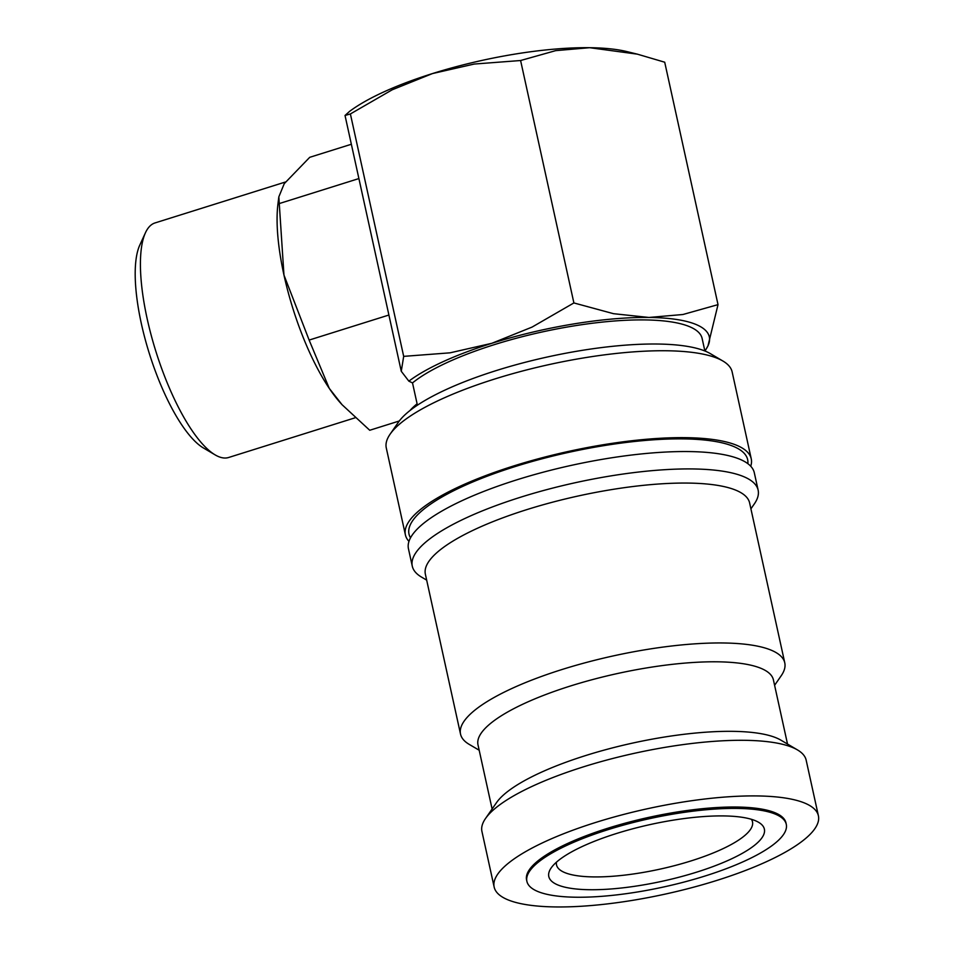 <?xml version="1.0" encoding="UTF-8"?>
<svg xmlns="http://www.w3.org/2000/svg" width="954" height="954" viewBox="0 0 954 954"><rect width="100%" height="100%" fill="white"/><g stroke="black" fill="none" stroke-linecap="round" stroke-linejoin="round"><path stroke-width="1.43" d="M408.968 541.383A177.05 46.496 -12.4 0 1 405.402 534.884L386.287 447.975A177.05 46.496 -12.4 0 1 390.103 434.189A177.05 46.496 -12.4 0 1 545.128 365.465A177.05 46.496 -12.4 0 1 720.02 359.491A177.05 46.496 -12.4 0 1 722.894 361.017A177.05 46.496 -12.4 0 1 732.147 371.941L751.251 458.838A177.05 46.496 -12.4 0 1 750.738 466.244M390.103 434.189L398.378 422.24A165.984 43.586 -12.4 0 1 543.72 357.81A165.984 43.586 -12.4 0 1 707.677 352.217A165.984 43.586 -12.4 0 1 710.372 353.648L722.894 361.017M405.402 534.884A177.05 46.496 -12.4 0 1 540.656 458.158A177.05 46.496 -12.4 0 1 739.123 446.389A177.05 46.496 -12.4 0 1 751.251 458.838M426.676 580.127L421.525 577.098A177.05 46.496 -12.4 0 1 412.283 566.163A177.05 46.496 -12.4 0 1 547.524 489.438A177.05 46.496 -12.4 0 1 746.004 477.68A177.05 46.496 -12.4 0 1 758.132 490.129A177.05 46.496 -12.4 0 1 754.316 503.927L750.905 508.84M412.283 566.163L408.455 548.788A177.05 46.496 -12.4 0 1 543.708 472.063A177.05 46.496 -12.4 0 1 742.188 460.293A177.05 46.496 -12.4 0 1 754.304 472.743L758.132 490.129M479.182 750.238L469.201 744.37A165.984 43.586 -12.4 0 1 460.532 734.127L425.377 574.225A165.984 43.586 -12.4 0 1 552.175 502.293A165.984 43.586 -12.4 0 1 738.253 491.262A165.984 43.586 -12.4 0 1 749.617 502.937L784.772 662.839A165.984 43.586 -12.4 0 1 781.195 675.766L774.6 685.294M460.532 734.127A165.984 43.586 -12.4 0 1 587.33 662.195A165.984 43.586 -12.4 0 1 773.408 651.165A165.984 43.586 -12.4 0 1 784.772 662.839M492.109 809.004L478.002 744.859A151.233 39.722 -12.4 0 1 593.531 679.32A151.233 39.722 -12.4 0 1 763.069 669.267A151.233 39.722 -12.4 0 1 773.42 679.904L787.515 744.048M494.16 887.077L481.937 831.459A165.984 43.586 -12.4 0 1 485.503 818.52L496.545 802.6A151.233 39.722 -12.4 0 1 628.96 743.905A151.233 39.722 -12.4 0 1 778.345 738.801A151.233 39.722 -12.4 0 1 780.801 740.101L797.496 749.927A165.984 43.586 -12.4 0 1 806.166 760.171L818.401 815.789A165.984 43.586 -12.4 0 1 691.602 887.721A165.984 43.586 -12.4 0 1 505.525 898.751A165.984 43.586 -12.4 0 1 494.16 887.077A165.984 43.586 -12.4 0 1 620.959 815.145A165.984 43.586 -12.4 0 1 807.036 804.115A165.984 43.586 -12.4 0 1 818.401 815.789M485.503 818.52A165.984 43.586 -12.4 0 1 630.844 754.101A165.984 43.586 -12.4 0 1 794.801 748.496A165.984 43.586 -12.4 0 1 797.496 749.927M704.851 350.857A162.299 42.62 167.6 0 0 707.975 345.861A162.299 42.62 167.6 0 0 698.209 325.457A162.299 42.62 167.6 0 0 648.958 317.455A162.299 42.62 167.6 0 0 491.799 343.309A162.299 42.62 167.6 0 0 408.861 381.159L412.51 382.924A154.918 40.688 -12.4 0 1 553.892 329.512A154.918 40.688 -12.4 0 1 691.519 327.556A154.918 40.688 -12.4 0 1 702.12 338.455L704.875 350.977M705.054 351.048L707.975 345.861L718.016 304.636L682.933 314.51L648.958 317.455L613.505 313.687L573.891 302.943L532.058 327.091L491.799 343.309L450.061 352.825L403.685 356.367L401.264 371.273L408.861 381.159M355.091 417.804L228.65 457.491A122.923 37.659 -107.4 0 1 217.309 456.048A122.923 37.659 -107.4 0 1 215.127 454.879A122.923 37.659 -107.4 0 1 155.907 351.489A122.923 37.659 -107.4 0 1 145.425 232.8A122.923 37.659 -107.4 0 1 155.037 222.926L285.377 182.023M215.127 454.879L203.417 447.963A112.25 34.392 -107.4 0 1 149.337 353.552A112.25 34.392 -107.4 0 1 139.761 245.166L145.425 232.8M535.981 890.678A132.797 34.869 167.6 0 0 684.841 881.854A132.797 34.869 167.6 0 0 786.275 824.304A132.797 34.869 167.6 0 0 777.188 814.966A132.797 34.869 167.6 0 0 628.328 823.791A132.797 34.869 167.6 0 0 526.894 881.341A132.797 34.869 167.6 0 0 535.981 890.678M526.894 881.341L526.584 879.946A132.797 34.869 -12.4 0 1 628.03 822.408A132.797 34.869 -12.4 0 1 776.89 813.571A132.797 34.869 -12.4 0 1 785.977 822.92L786.275 824.304M751.406 819.307A100.337 26.354 -12.4 0 1 752.503 821.823A100.337 26.354 -12.4 0 1 675.861 865.302A100.337 26.354 -12.4 0 1 563.385 871.968A100.337 26.354 -12.4 0 1 556.516 864.908A100.337 26.354 -12.4 0 1 556.456 862.177M756.82 821.358A110.366 28.978 -12.4 0 1 758.609 822.312A110.366 28.978 -12.4 0 1 694.321 872.874A110.366 28.978 -12.4 0 1 556.349 884.286A110.366 28.978 -12.4 0 1 551.173 867.925A110.366 28.978 -12.4 0 1 647.802 825.091A110.366 28.978 -12.4 0 1 756.82 821.358M412.51 382.924L417.101 403.781A154.918 40.688 167.6 0 0 409.922 410.59M399.285 420.988L369.735 430.266L342.045 404.687L329.261 388.361L309.132 340.077L283.958 275.038L278.83 196.858L284.256 183.657L309.728 157.315L351.358 144.257M388.898 315.035L309.132 340.077M358.895 178.565L279.128 203.607M342.045 404.687L340.292 402.743A125.415 38.422 -107.4 0 1 329.261 388.361A125.415 38.422 -107.4 0 1 283.958 275.038A125.415 38.422 -107.4 0 1 277.936 204.061L278.83 196.858M345.026 115.47L350.392 113.943L392.225 89.783L432.484 73.565L474.221 64.049L520.598 60.519L555.669 50.645L589.655 47.7L637.332 54.151L626.981 51.611A162.299 42.62 167.6 0 0 589.655 47.7A162.299 42.62 167.6 0 0 432.484 73.565A162.299 42.62 167.6 0 0 349.546 111.415L345.026 115.47L401.264 371.273M637.332 54.151L664.711 62.213L718.016 304.636M520.598 60.519L573.891 302.943M350.392 113.943L403.685 356.367M410.506 537.841A173.366 45.53 -12.4 0 1 515.291 466.518A173.366 45.53 -12.4 0 1 735.772 447.438A173.366 45.53 -12.4 0 1 747.853 463.668"/></g></svg>

